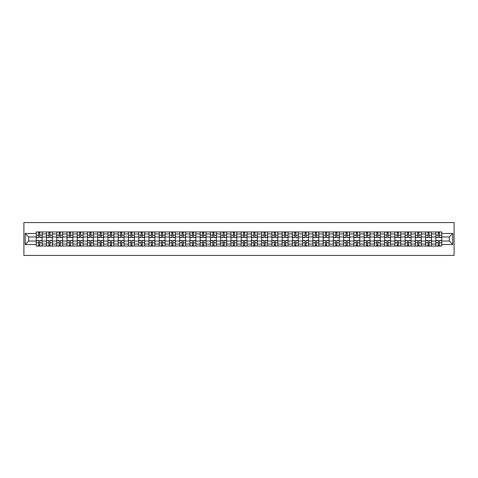 <?xml version="1.0" encoding="UTF-8"?>
<svg xmlns="http://www.w3.org/2000/svg" width="478" height="478" viewBox="0 0 478 478"><rect width="100%" height="100%" fill="white"/><g stroke="black" fill="none" stroke-linecap="round" stroke-linejoin="round"><path stroke-width="0.72" d="M23.9 255.419L454.1 255.419L454.1 222.581L23.9 222.581L23.9 255.419M46.491 246.062L46.491 233.945L42.16 233.945L42.16 246.062M42.16 233.945L42.16 231.938M46.491 233.945L46.491 231.938M52.407 231.938L52.407 246.062M56.739 246.062L56.739 231.938M62.648 231.938L62.648 246.062M66.986 246.062L66.986 231.938M72.895 231.938L72.895 246.062M77.233 246.062L77.233 231.938M83.142 231.938L83.142 246.062M87.48 246.062L87.48 231.938M93.389 231.938L93.389 246.062M97.721 246.062L97.721 231.938M103.636 231.938L103.636 246.062M107.968 246.062L107.968 231.938M113.883 231.938L113.883 246.062M118.215 246.062L118.215 231.938M124.125 231.938L124.125 246.062M128.463 246.062L128.463 231.938M134.372 231.938L134.372 246.062M138.71 246.062L138.71 231.938M144.619 231.938L144.619 246.062M148.951 246.062L148.951 231.938M154.866 231.938L154.866 246.062M159.198 246.062L159.198 231.938M165.113 231.938L165.113 246.062M169.445 246.062L169.445 231.938M175.354 231.938L175.354 246.062M179.692 246.062L179.692 231.938M185.601 231.938L185.601 246.062M189.939 246.062L189.939 231.938M195.849 231.938L195.849 246.062M200.186 246.062L200.186 231.938M206.096 231.938L206.096 246.062M210.428 246.062L210.428 231.938M216.343 231.938L216.343 246.062M220.675 246.062L220.675 231.938M226.584 231.938L226.584 246.062M230.922 246.062L230.922 231.938M236.831 231.938L236.831 246.062M241.169 246.062L241.169 231.938M247.078 231.938L247.078 246.062M251.416 246.062L251.416 231.938M257.325 231.938L257.325 246.062M261.657 246.062L261.657 231.938M267.572 231.938L267.572 246.062M271.904 246.062L271.904 231.938M277.814 231.938L277.814 246.062M282.151 246.062L282.151 231.938M288.061 231.938L288.061 246.062M292.399 246.062L292.399 231.938M298.308 231.938L298.308 246.062M302.646 246.062L302.646 231.938M308.555 231.938L308.555 246.062M312.887 246.062L312.887 231.938M318.802 231.938L318.802 246.062M323.134 246.062L323.134 231.938M329.049 231.938L329.049 246.062M333.381 246.062L333.381 231.938M339.29 231.938L339.29 246.062M343.628 246.062L343.628 231.938M349.538 231.938L349.538 246.062M353.875 246.062L353.875 231.938M359.785 231.938L359.785 246.062M364.117 246.062L364.117 231.938M370.032 231.938L370.032 246.062M374.364 246.062L374.364 231.938M380.279 231.938L380.279 246.062M384.611 246.062L384.611 231.938M390.52 231.938L390.52 246.062M394.858 246.062L394.858 231.938M400.767 231.938L400.767 246.062M405.105 246.062L405.105 231.938M411.014 231.938L411.014 246.062M415.352 246.062L415.352 231.938M421.261 231.938L421.261 246.062M425.593 246.062L425.593 231.938M431.509 231.938L431.509 246.062M435.84 246.062L435.84 231.938M435.84 241.037L431.509 241.037M425.593 241.037L421.261 241.037M415.352 241.037L411.014 241.037M405.105 241.037L400.767 241.037M394.858 241.037L390.52 241.037M384.611 241.037L380.279 241.037M374.364 241.037L370.032 241.037M364.117 241.037L359.785 241.037M353.875 241.037L349.538 241.037M343.628 241.037L339.29 241.037M333.381 241.037L329.049 241.037M323.134 241.037L318.802 241.037M312.887 241.037L308.555 241.037M302.646 241.037L298.308 241.037M292.399 241.037L288.061 241.037M282.151 241.037L277.814 241.037M271.904 241.037L267.572 241.037M261.657 241.037L257.325 241.037M251.416 241.037L247.078 241.037M241.169 241.037L236.831 241.037M230.922 241.037L226.584 241.037M220.675 241.037L216.343 241.037M210.428 241.037L206.096 241.037M200.186 241.037L195.849 241.037M189.939 241.037L185.601 241.037M179.692 241.037L175.354 241.037M169.445 241.037L165.113 241.037M159.198 241.037L154.866 241.037M148.951 241.037L144.619 241.037M138.71 241.037L134.372 241.037M128.463 241.037L124.125 241.037M118.215 241.037L113.883 241.037M107.968 241.037L103.636 241.037M97.721 241.037L93.389 241.037M87.48 241.037L83.142 241.037M77.233 241.037L72.895 241.037M66.986 241.037L62.648 241.037M56.739 241.037L52.407 241.037M46.491 241.037L42.16 241.037M435.84 236.963L431.509 236.963M425.593 236.963L421.261 236.963M415.352 236.963L411.014 236.963M405.105 236.963L400.767 236.963M394.858 236.963L390.52 236.963M384.611 236.963L380.279 236.963M374.364 236.963L370.032 236.963M364.117 236.963L359.785 236.963M353.875 236.963L349.538 236.963M343.628 236.963L339.29 236.963M333.381 236.963L329.049 236.963M323.134 236.963L318.802 236.963M312.887 236.963L308.555 236.963M302.646 236.963L298.308 236.963M292.399 236.963L288.061 236.963M282.151 236.963L277.814 236.963M271.904 236.963L267.572 236.963M261.657 236.963L257.325 236.963M251.416 236.963L247.078 236.963M241.169 236.963L236.831 236.963M230.922 236.963L226.584 236.963M220.675 236.963L216.343 236.963M210.428 236.963L206.096 236.963M200.186 236.963L195.849 236.963M189.939 236.963L185.601 236.963M179.692 236.963L175.354 236.963M169.445 236.963L165.113 236.963M159.198 236.963L154.866 236.963M148.951 236.963L144.619 236.963M138.71 236.963L134.372 236.963M128.463 236.963L124.125 236.963M118.215 236.963L113.883 236.963M107.968 236.963L103.636 236.963M97.721 236.963L93.389 236.963M87.48 236.963L83.142 236.963M77.233 236.963L72.895 236.963M66.986 236.963L62.648 236.963M56.739 236.963L52.407 236.963M46.491 236.963L42.16 236.963M28.692 241.037L36.25 241.037L36.25 236.963L28.692 236.963L28.692 241.037L25.215 244.515L25.215 233.485L36.25 233.485L36.25 236.963M441.75 236.963L441.75 241.037L449.308 241.037L449.308 236.963L441.75 236.963L441.75 231.938L36.25 231.938L36.25 233.485M441.75 233.485L452.786 233.485L452.786 244.515L441.75 244.515L441.75 241.037M36.25 241.037L36.25 246.062L441.75 246.062L441.75 244.515M36.25 244.515L25.215 244.515M39.764 245.077L38.646 245.077M38.646 232.923L39.764 232.923M50.005 245.077L48.893 245.077M48.893 232.923L50.005 232.923M60.252 245.077L59.135 245.077M59.135 232.923L60.252 232.923M70.499 245.077L69.382 245.077M69.382 232.923L70.499 232.923M80.746 245.077L79.629 245.077M79.629 232.923L80.746 232.923M90.993 245.077L89.876 245.077M89.876 232.923L90.993 232.923M101.24 245.077L100.123 245.077M100.123 232.923L101.24 232.923M111.482 245.077L110.364 245.077M110.364 232.923L111.482 232.923M121.729 245.077L120.611 245.077M120.611 232.923L121.729 232.923M131.976 245.077L130.858 245.077M130.858 232.923L131.976 232.923M142.223 245.077L141.106 245.077M141.106 232.923L142.223 232.923M152.47 245.077L151.353 245.077M151.353 232.923L152.47 232.923M162.711 245.077L161.594 245.077M161.594 232.923L162.711 232.923M172.958 245.077L171.841 245.077M171.841 232.923L172.958 232.923M183.205 245.077L182.088 245.077M182.088 232.923L183.205 232.923M193.453 245.077L192.335 245.077M192.335 232.923L193.453 232.923M203.7 245.077L202.582 245.077M202.582 232.923L203.7 232.923M213.941 245.077L212.829 245.077M212.829 232.923L213.941 232.923M224.188 245.077L223.071 245.077M223.071 232.923L224.188 232.923M234.435 245.077L233.318 245.077M233.318 232.923L234.435 232.923M244.682 245.077L243.565 245.077M243.565 232.923L244.682 232.923M254.929 245.077L253.812 245.077M253.812 232.923L254.929 232.923M265.171 245.077L264.059 245.077M264.059 232.923L265.171 232.923M275.418 245.077L274.3 245.077M274.3 232.923L275.418 232.923M285.665 245.077L284.547 245.077M284.547 232.923L285.665 232.923M295.912 245.077L294.795 245.077M294.795 232.923L295.912 232.923M306.159 245.077L305.042 245.077M305.042 232.923L306.159 232.923M316.406 245.077L315.289 245.077M315.289 232.923L316.406 232.923M326.647 245.077L325.53 245.077M325.53 232.923L326.647 232.923M336.894 245.077L335.777 245.077M335.777 232.923L336.894 232.923M347.142 245.077L346.024 245.077M346.024 232.923L347.142 232.923M357.389 245.077L356.271 245.077M356.271 232.923L357.389 232.923M367.636 245.077L366.518 245.077M366.518 232.923L367.636 232.923M377.877 245.077L376.76 245.077M376.76 232.923L377.877 232.923M388.124 245.077L387.007 245.077M387.007 232.923L388.124 232.923M398.371 245.077L397.254 245.077M397.254 232.923L398.371 232.923M408.618 245.077L407.501 245.077M407.501 232.923L408.618 232.923M418.865 245.077L417.748 245.077M417.748 232.923L418.865 232.923M429.107 245.077L427.995 245.077M427.995 232.923L429.107 232.923M439.354 245.077L438.236 245.077M438.236 232.923L439.354 232.923M25.215 233.485L28.692 236.963M449.308 241.037L452.786 244.515M449.308 236.963L452.786 233.485M39.764 237.59L39.764 232.003L42.124 232.003L42.124 237.59L39.764 237.59M38.646 232.858L39.764 232.858M39.764 232.003L36.28 232.003L36.28 237.59L38.646 237.59L38.646 232.003L37.69 232.003M38.646 240.41L38.646 245.997L36.28 245.997L36.28 240.41L38.646 240.41M39.764 245.142L38.646 245.142M38.646 245.997L42.124 245.997L42.124 240.41L39.764 240.41L39.764 245.997L40.714 245.997M50.005 237.59L50.005 232.003L52.371 232.003L52.371 237.59L50.005 237.59M48.893 232.858L50.005 232.858M50.005 232.003L46.527 232.003L46.527 237.59L48.893 237.59L48.893 232.003L47.937 232.003M60.252 237.59L60.252 232.003L62.618 232.003L62.618 237.59L60.252 237.59M59.135 232.858L60.252 232.858M60.252 232.003L56.774 232.003L56.774 237.59L59.135 237.59L59.135 232.003L58.185 232.003M48.893 240.41L48.893 245.997L46.527 245.997L46.527 240.41L48.893 240.41M50.005 245.142L48.893 245.142M48.893 245.997L52.371 245.997L52.371 240.41L50.005 240.41L50.005 245.997L50.961 245.997M59.135 240.41L59.135 245.997L56.774 245.997L56.774 240.41L59.135 240.41M60.252 245.142L59.135 245.142M59.135 245.997L62.618 245.997L62.618 240.41L60.252 240.41L60.252 245.997L61.208 245.997M70.499 237.59L70.499 232.003L72.865 232.003L72.865 237.59L70.499 237.59M69.382 232.858L70.499 232.858M70.499 232.003L67.016 232.003L67.016 237.59L69.382 237.59L69.382 232.003L68.432 232.003M80.746 237.59L80.746 232.003L83.112 232.003L83.112 237.59L80.746 237.59M79.629 232.858L80.746 232.858M80.746 232.003L77.263 232.003L77.263 237.59L79.629 237.59L79.629 232.003L78.679 232.003M90.993 237.59L90.993 232.003L93.353 232.003L93.353 237.59L90.993 237.59M89.876 232.858L90.993 232.858M90.993 232.003L87.51 232.003L87.51 237.59L89.876 237.59L89.876 232.003L88.92 232.003M69.382 240.41L69.382 245.997L67.016 245.997L67.016 240.41L69.382 240.41M70.499 245.142L69.382 245.142M69.382 245.997L72.865 245.997L72.865 240.41L70.499 240.41L70.499 245.997L71.449 245.997M79.629 240.41L79.629 245.997L77.263 245.997L77.263 240.41L79.629 240.41M80.746 245.142L79.629 245.142M79.629 245.997L83.112 245.997L83.112 240.41L80.746 240.41L80.746 245.997L81.696 245.997M89.876 240.41L89.876 245.997L87.51 245.997L87.51 240.41L89.876 240.41M90.993 245.142L89.876 245.142M89.876 245.997L93.353 245.997L93.353 240.41L90.993 240.41L90.993 245.997L91.943 245.997M100.123 240.41L100.123 245.997L97.757 245.997L97.757 240.41L100.123 240.41M101.24 245.142L100.123 245.142M100.123 245.997L103.601 245.997L103.601 240.41L101.24 240.41L101.24 245.997L102.19 245.997M110.364 240.41L110.364 245.997L108.004 245.997L108.004 240.41L110.364 240.41M111.482 245.142L110.364 245.142M110.364 245.997L113.848 245.997L113.848 240.41L111.482 240.41L111.482 245.997L112.438 245.997M120.611 240.41L120.611 245.997L118.251 245.997L118.251 240.41L120.611 240.41M121.729 245.142L120.611 245.142M120.611 245.997L124.095 245.997L124.095 240.41L121.729 240.41L121.729 245.997L122.685 245.997M130.858 240.41L130.858 245.997L128.492 245.997L128.492 240.41L130.858 240.41M131.976 245.142L130.858 245.142M130.858 245.997L134.342 245.997L134.342 240.41L131.976 240.41L131.976 245.997L132.926 245.997M141.106 240.41L141.106 245.997L138.739 245.997L138.739 240.41L141.106 240.41M142.223 245.142L141.106 245.142M141.106 245.997L144.583 245.997L144.583 240.41L142.223 240.41L142.223 245.997L143.173 245.997M151.353 240.41L151.353 245.997L148.987 245.997L148.987 240.41L151.353 240.41M152.47 245.142L151.353 245.142M151.353 245.997L154.83 245.997L154.83 240.41L152.47 240.41L152.47 245.997L153.42 245.997M161.594 240.41L161.594 245.997L159.234 245.997L159.234 240.41L161.594 240.41M162.711 245.142L161.594 245.142M161.594 245.997L165.077 245.997L165.077 240.41L162.711 240.41L162.711 245.997L163.667 245.997M171.841 240.41L171.841 245.997L169.481 245.997L169.481 240.41L171.841 240.41M172.958 245.142L171.841 245.142M171.841 245.997L175.324 245.997L175.324 240.41L172.958 240.41L172.958 245.997L173.914 245.997M182.088 240.41L182.088 245.997L179.722 245.997L179.722 240.41L182.088 240.41M183.205 245.142L182.088 245.142M182.088 245.997L185.572 245.997L185.572 240.41L183.205 240.41L183.205 245.997L184.155 245.997M192.335 240.41L192.335 245.997L189.969 245.997L189.969 240.41L192.335 240.41M193.453 245.142L192.335 245.142M192.335 245.997L195.819 245.997L195.819 240.41L193.453 240.41L193.453 245.997L194.403 245.997M202.582 240.41L202.582 245.997L200.216 245.997L200.216 240.41L202.582 240.41M203.7 245.142L202.582 245.142M202.582 245.997L206.06 245.997L206.06 240.41L203.7 240.41L203.7 245.997L204.65 245.997M212.829 240.41L212.829 245.997L210.463 245.997L210.463 240.41L212.829 240.41M213.941 245.142L212.829 245.142M212.829 245.997L216.307 245.997L216.307 240.41L213.941 240.41L213.941 245.997L214.897 245.997M223.071 240.41L223.071 245.997L220.711 245.997L220.711 240.41L223.071 240.41M224.188 245.142L223.071 245.142M223.071 245.997L226.554 245.997L226.554 240.41L224.188 240.41L224.188 245.997L225.144 245.997M233.318 240.41L233.318 245.997L230.952 245.997L230.952 240.41L233.318 240.41M234.435 245.142L233.318 245.142M233.318 245.997L236.801 245.997L236.801 240.41L234.435 240.41L234.435 245.997L235.385 245.997M243.565 240.41L243.565 245.997L241.199 245.997L241.199 240.41L243.565 240.41M244.682 245.142L243.565 245.142M243.565 245.997L247.048 245.997L247.048 240.41L244.682 240.41L244.682 245.997L245.632 245.997M253.812 240.41L253.812 245.997L251.446 245.997L251.446 240.41L253.812 240.41M254.929 245.142L253.812 245.142M253.812 245.997L257.289 245.997L257.289 240.41L254.929 240.41L254.929 245.997L255.879 245.997M101.24 237.59L101.24 232.003L103.601 232.003L103.601 237.59L101.24 237.59M100.123 232.858L101.24 232.858M101.24 232.003L97.757 232.003L97.757 237.59L100.123 237.59L100.123 232.003L99.167 232.003M111.482 237.59L111.482 232.003L113.848 232.003L113.848 237.59L111.482 237.59M110.364 232.858L111.482 232.858M111.482 232.003L108.004 232.003L108.004 237.59L110.364 237.59L110.364 232.003L109.414 232.003M121.729 237.59L121.729 232.003L124.095 232.003L124.095 237.59L121.729 237.59M120.611 232.858L121.729 232.858M121.729 232.003L118.251 232.003L118.251 237.59L120.611 237.59L120.611 232.003L119.661 232.003M131.976 237.59L131.976 232.003L134.342 232.003L134.342 237.59L131.976 237.59M130.858 232.858L131.976 232.858M131.976 232.003L128.492 232.003L128.492 237.59L130.858 237.59L130.858 232.003L129.908 232.003M142.223 237.59L142.223 232.003L144.583 232.003L144.583 237.59L142.223 237.59M141.106 232.858L142.223 232.858M142.223 232.003L138.739 232.003L138.739 237.59L141.106 237.59L141.106 232.003L140.15 232.003M152.47 237.59L152.47 232.003L154.83 232.003L154.83 237.59L152.47 237.59M151.353 232.858L152.47 232.858M152.47 232.003L148.987 232.003L148.987 237.59L151.353 237.59L151.353 232.003L150.397 232.003M162.711 237.59L162.711 232.003L165.077 232.003L165.077 237.59L162.711 237.59M161.594 232.858L162.711 232.858M162.711 232.003L159.234 232.003L159.234 237.59L161.594 237.59L161.594 232.003L160.644 232.003M172.958 237.59L172.958 232.003L175.324 232.003L175.324 237.59L172.958 237.59M171.841 232.858L172.958 232.858M172.958 232.003L169.481 232.003L169.481 237.59L171.841 237.59L171.841 232.003L170.891 232.003M183.205 237.59L183.205 232.003L185.572 232.003L185.572 237.59L183.205 237.59M182.088 232.858L183.205 232.858M183.205 232.003L179.722 232.003L179.722 237.59L182.088 237.59L182.088 232.003L181.138 232.003M193.453 237.59L193.453 232.003L195.819 232.003L195.819 237.59L193.453 237.59M192.335 232.858L193.453 232.858M193.453 232.003L189.969 232.003L189.969 237.59L192.335 237.59L192.335 232.003L191.385 232.003M203.7 237.59L203.7 232.003L206.06 232.003L206.06 237.59L203.7 237.59M202.582 232.858L203.7 232.858M203.7 232.003L200.216 232.003L200.216 237.59L202.582 237.59L202.582 232.003L201.626 232.003M213.941 237.59L213.941 232.003L216.307 232.003L216.307 237.59L213.941 237.59M212.829 232.858L213.941 232.858M213.941 232.003L210.463 232.003L210.463 237.59L212.829 237.59L212.829 232.003L211.874 232.003M224.188 237.59L224.188 232.003L226.554 232.003L226.554 237.59L224.188 237.59M223.071 232.858L224.188 232.858M224.188 232.003L220.711 232.003L220.711 237.59L223.071 237.59L223.071 232.003L222.121 232.003M234.435 237.59L234.435 232.003L236.801 232.003L236.801 237.59L234.435 237.59M233.318 232.858L234.435 232.858M234.435 232.003L230.952 232.003L230.952 237.59L233.318 237.59L233.318 232.003L232.368 232.003M244.682 237.59L244.682 232.003L247.048 232.003L247.048 237.59L244.682 237.59M243.565 232.858L244.682 232.858M244.682 232.003L241.199 232.003L241.199 237.59L243.565 237.59L243.565 232.003L242.615 232.003M254.929 237.59L254.929 232.003L257.289 232.003L257.289 237.59L254.929 237.59M253.812 232.858L254.929 232.858M254.929 232.003L251.446 232.003L251.446 237.59L253.812 237.59L253.812 232.003L252.856 232.003M265.171 237.59L265.171 232.003L267.537 232.003L267.537 237.59L265.171 237.59M264.059 232.858L265.171 232.858M265.171 232.003L261.693 232.003L261.693 237.59L264.059 237.59L264.059 232.003L263.103 232.003M275.418 237.59L275.418 232.003L277.784 232.003L277.784 237.59L275.418 237.59M274.3 232.858L275.418 232.858M275.418 232.003L271.94 232.003L271.94 237.59L274.3 237.59L274.3 232.003L273.35 232.003M285.665 237.59L285.665 232.003L288.031 232.003L288.031 237.59L285.665 237.59M284.547 232.858L285.665 232.858M285.665 232.003L282.181 232.003L282.181 237.59L284.547 237.59L284.547 232.003L283.597 232.003M295.912 237.59L295.912 232.003L298.278 232.003L298.278 237.59L295.912 237.59M294.795 232.858L295.912 232.858M295.912 232.003L292.428 232.003L292.428 237.59L294.795 237.59L294.795 232.003L293.845 232.003M264.059 240.41L264.059 245.997L261.693 245.997L261.693 240.41L264.059 240.41M265.171 245.142L264.059 245.142M264.059 245.997L267.537 245.997L267.537 240.41L265.171 240.41L265.171 245.997L266.127 245.997M274.3 240.41L274.3 245.997L271.94 245.997L271.94 240.41L274.3 240.41M275.418 245.142L274.3 245.142M274.3 245.997L277.784 245.997L277.784 240.41L275.418 240.41L275.418 245.997L276.374 245.997M284.547 240.41L284.547 245.997L282.181 245.997L282.181 240.41L284.547 240.41M285.665 245.142L284.547 245.142M284.547 245.997L288.031 245.997L288.031 240.41L285.665 240.41L285.665 245.997L286.615 245.997M294.795 240.41L294.795 245.997L292.428 245.997L292.428 240.41L294.795 240.41M295.912 245.142L294.795 245.142M294.795 245.997L298.278 245.997L298.278 240.41L295.912 240.41L295.912 245.997L296.862 245.997M306.159 237.59L306.159 232.003L308.519 232.003L308.519 237.59L306.159 237.59M305.042 232.858L306.159 232.858M306.159 232.003L302.676 232.003L302.676 237.59L305.042 237.59L305.042 232.003L304.086 232.003M305.042 240.41L305.042 245.997L302.676 245.997L302.676 240.41L305.042 240.41M306.159 245.142L305.042 245.142M305.042 245.997L308.519 245.997L308.519 240.41L306.159 240.41L306.159 245.997L307.109 245.997M316.406 237.59L316.406 232.003L318.766 232.003L318.766 237.59L316.406 237.59M315.289 232.858L316.406 232.858M316.406 232.003L312.923 232.003L312.923 237.59L315.289 237.59L315.289 232.003L314.333 232.003M315.289 240.41L315.289 245.997L312.923 245.997L312.923 240.41L315.289 240.41M316.406 245.142L315.289 245.142M315.289 245.997L318.766 245.997L318.766 240.41L316.406 240.41L316.406 245.997L317.356 245.997M326.647 237.59L326.647 232.003L329.013 232.003L329.013 237.59L326.647 237.59M325.53 232.858L326.647 232.858M326.647 232.003L323.17 232.003L323.17 237.59L325.53 237.59L325.53 232.003L324.58 232.003M325.53 240.41L325.53 245.997L323.17 245.997L323.17 240.41L325.53 240.41M326.647 245.142L325.53 245.142M325.53 245.997L329.013 245.997L329.013 240.41L326.647 240.41L326.647 245.997L327.603 245.997M336.894 237.59L336.894 232.003L339.26 232.003L339.26 237.59L336.894 237.59M335.777 232.858L336.894 232.858M336.894 232.003L333.417 232.003L333.417 237.59L335.777 237.59L335.777 232.003L334.827 232.003M335.777 240.41L335.777 245.997L333.417 245.997L333.417 240.41L335.777 240.41M336.894 245.142L335.777 245.142M335.777 245.997L339.26 245.997L339.26 240.41L336.894 240.41L336.894 245.997L337.85 245.997M347.142 237.59L347.142 232.003L349.508 232.003L349.508 237.59L347.142 237.59M346.024 232.858L347.142 232.858M347.142 232.003L343.658 232.003L343.658 237.59L346.024 237.59L346.024 232.003L345.074 232.003M346.024 240.41L346.024 245.997L343.658 245.997L343.658 240.41L346.024 240.41M347.142 245.142L346.024 245.142M346.024 245.997L349.508 245.997L349.508 240.41L347.142 240.41L347.142 245.997L348.092 245.997M357.389 237.59L357.389 232.003L359.749 232.003L359.749 237.59L357.389 237.59M356.271 232.858L357.389 232.858M357.389 232.003L353.905 232.003L353.905 237.59L356.271 237.59L356.271 232.003L355.315 232.003M356.271 240.41L356.271 245.997L353.905 245.997L353.905 240.41L356.271 240.41M357.389 245.142L356.271 245.142M356.271 245.997L359.749 245.997L359.749 240.41L357.389 240.41L357.389 245.997L358.339 245.997M367.636 237.59L367.636 232.003L369.996 232.003L369.996 237.59L367.636 237.59M366.518 232.858L367.636 232.858M367.636 232.003L364.152 232.003L364.152 237.59L366.518 237.59L366.518 232.003L365.562 232.003M366.518 240.41L366.518 245.997L364.152 245.997L364.152 240.41L366.518 240.41M367.636 245.142L366.518 245.142M366.518 245.997L369.996 245.997L369.996 240.41L367.636 240.41L367.636 245.997L368.586 245.997M377.877 237.59L377.877 232.003L380.243 232.003L380.243 237.59L377.877 237.59M376.76 232.858L377.877 232.858M377.877 232.003L374.399 232.003L374.399 237.59L376.76 237.59L376.76 232.003L375.81 232.003M376.76 240.41L376.76 245.997L374.399 245.997L374.399 240.41L376.76 240.41M377.877 245.142L376.76 245.142M376.76 245.997L380.243 245.997L380.243 240.41L377.877 240.41L377.877 245.997L378.833 245.997M388.124 237.59L388.124 232.003L390.49 232.003L390.49 237.59L388.124 237.59M387.007 232.858L388.124 232.858M388.124 232.003L384.647 232.003L384.647 237.59L387.007 237.59L387.007 232.003L386.057 232.003M387.007 240.41L387.007 245.997L384.647 245.997L384.647 240.41L387.007 240.41M388.124 245.142L387.007 245.142M387.007 245.997L390.49 245.997L390.49 240.41L388.124 240.41L388.124 245.997L389.08 245.997M398.371 237.59L398.371 232.003L400.737 232.003L400.737 237.59L398.371 237.59M397.254 232.858L398.371 232.858M398.371 232.003L394.888 232.003L394.888 237.59L397.254 237.59L397.254 232.003L396.304 232.003M397.254 240.41L397.254 245.997L394.888 245.997L394.888 240.41L397.254 240.41M398.371 245.142L397.254 245.142M397.254 245.997L400.737 245.997L400.737 240.41L398.371 240.41L398.371 245.997L399.321 245.997M408.618 237.59L408.618 232.003L410.984 232.003L410.984 237.59L408.618 237.59M407.501 232.858L408.618 232.858M408.618 232.003L405.135 232.003L405.135 237.59L407.501 237.59L407.501 232.003L406.551 232.003M407.501 240.41L407.501 245.997L405.135 245.997L405.135 240.41L407.501 240.41M408.618 245.142L407.501 245.142M407.501 245.997L410.984 245.997L410.984 240.41L408.618 240.41L408.618 245.997L409.568 245.997M418.865 237.59L418.865 232.003L421.226 232.003L421.226 237.59L418.865 237.59M417.748 232.858L418.865 232.858M418.865 232.003L415.382 232.003L415.382 237.59L417.748 237.59L417.748 232.003L416.792 232.003M417.748 240.41L417.748 245.997L415.382 245.997L415.382 240.41L417.748 240.41M418.865 245.142L417.748 245.142M417.748 245.997L421.226 245.997L421.226 240.41L418.865 240.41L418.865 245.997L419.815 245.997M429.107 237.59L429.107 232.003L431.473 232.003L431.473 237.59L429.107 237.59M427.995 232.858L429.107 232.858M429.107 232.003L425.629 232.003L425.629 237.59L427.995 237.59L427.995 232.003L427.039 232.003M427.995 240.41L427.995 245.997L425.629 245.997L425.629 240.41L427.995 240.41M429.107 245.142L427.995 245.142M427.995 245.997L431.473 245.997L431.473 240.41L429.107 240.41L429.107 245.997L430.063 245.997M439.354 237.59L439.354 232.003L441.72 232.003L441.72 237.59L439.354 237.59M438.236 232.858L439.354 232.858M439.354 232.003L435.876 232.003L435.876 237.59L438.236 237.59L438.236 232.003L437.286 232.003M438.236 240.41L438.236 245.997L435.876 245.997L435.876 240.41L438.236 240.41M439.354 245.142L438.236 245.142M438.236 245.997L441.72 245.997L441.72 240.41L439.354 240.41L439.354 245.997L440.31 245.997M425.593 233.945L421.261 233.945M415.352 233.945L411.014 233.945M405.105 233.945L400.767 233.945M394.858 233.945L390.52 233.945M384.611 233.945L380.279 233.945M374.364 233.945L370.032 233.945M364.117 233.945L359.785 233.945M353.875 233.945L349.538 233.945M343.628 233.945L339.29 233.945M333.381 233.945L329.049 233.945M323.134 233.945L318.802 233.945M312.887 233.945L308.555 233.945M302.646 233.945L298.308 233.945M292.399 233.945L288.061 233.945M282.151 233.945L277.814 233.945M271.904 233.945L267.572 233.945M261.657 233.945L257.325 233.945M251.416 233.945L247.078 233.945M241.169 233.945L236.831 233.945M230.922 233.945L226.584 233.945M220.675 233.945L216.343 233.945M210.428 233.945L206.096 233.945M200.186 233.945L195.849 233.945M189.939 233.945L185.601 233.945M179.692 233.945L175.354 233.945M169.445 233.945L165.113 233.945M159.198 233.945L154.866 233.945M148.951 233.945L144.619 233.945M138.71 233.945L134.372 233.945M128.463 233.945L124.125 233.945M118.215 233.945L113.883 233.945M107.968 233.945L103.636 233.945M97.721 233.945L93.389 233.945M87.48 233.945L83.142 233.945M77.233 233.945L72.895 233.945M66.986 233.945L62.648 233.945M56.739 233.945L52.407 233.945M435.84 233.945L431.509 233.945M425.593 244.055L421.261 244.055M415.352 244.055L411.014 244.055M405.105 244.055L400.767 244.055M394.858 244.055L390.52 244.055M384.611 244.055L380.279 244.055M374.364 244.055L370.032 244.055M364.117 244.055L359.785 244.055M353.875 244.055L349.538 244.055M343.628 244.055L339.29 244.055M333.381 244.055L329.049 244.055M323.134 244.055L318.802 244.055M312.887 244.055L308.555 244.055M302.646 244.055L298.308 244.055M292.399 244.055L288.061 244.055M282.151 244.055L277.814 244.055M271.904 244.055L267.572 244.055M261.657 244.055L257.325 244.055M251.416 244.055L247.078 244.055M241.169 244.055L236.831 244.055M230.922 244.055L226.584 244.055M220.675 244.055L216.343 244.055M210.428 244.055L206.096 244.055M200.186 244.055L195.849 244.055M189.939 244.055L185.601 244.055M179.692 244.055L175.354 244.055M169.445 244.055L165.113 244.055M159.198 244.055L154.866 244.055M148.951 244.055L144.619 244.055M138.71 244.055L134.372 244.055M128.463 244.055L124.125 244.055M118.215 244.055L113.883 244.055M107.968 244.055L103.636 244.055M97.721 244.055L93.389 244.055M87.48 244.055L83.142 244.055M77.233 244.055L72.895 244.055M66.986 244.055L62.648 244.055M56.739 244.055L52.407 244.055M46.491 244.055L42.16 244.055M435.84 244.055L431.509 244.055M39.764 237.446L42.124 237.446M39.764 235.23L42.124 235.23M36.28 237.446L38.646 237.446M36.28 235.23L38.646 235.23M38.646 240.554L36.28 240.554M38.646 242.77L36.28 242.77M42.124 240.554L39.764 240.554M42.124 242.77L39.764 242.77M50.005 237.446L52.371 237.446M50.005 235.23L52.371 235.23M46.527 237.446L48.893 237.446M46.527 235.23L48.893 235.23M60.252 237.446L62.618 237.446M60.252 235.23L62.618 235.23M56.774 237.446L59.135 237.446M56.774 235.23L59.135 235.23M48.893 240.554L46.527 240.554M48.893 242.77L46.527 242.77M52.371 240.554L50.005 240.554M52.371 242.77L50.005 242.77M59.135 240.554L56.774 240.554M59.135 242.77L56.774 242.77M62.618 240.554L60.252 240.554M62.618 242.77L60.252 242.77M70.499 237.446L72.865 237.446M70.499 235.23L72.865 235.23M67.016 237.446L69.382 237.446M67.016 235.23L69.382 235.23M80.746 237.446L83.112 237.446M80.746 235.23L83.112 235.23M77.263 237.446L79.629 237.446M77.263 235.23L79.629 235.23M90.993 237.446L93.353 237.446M90.993 235.23L93.353 235.23M87.51 237.446L89.876 237.446M87.51 235.23L89.876 235.23M69.382 240.554L67.016 240.554M69.382 242.77L67.016 242.77M72.865 240.554L70.499 240.554M72.865 242.77L70.499 242.77M79.629 240.554L77.263 240.554M79.629 242.77L77.263 242.77M83.112 240.554L80.746 240.554M83.112 242.77L80.746 242.77M89.876 240.554L87.51 240.554M89.876 242.77L87.51 242.77M93.353 240.554L90.993 240.554M93.353 242.77L90.993 242.77M100.123 240.554L97.757 240.554M100.123 242.77L97.757 242.77M103.601 240.554L101.24 240.554M103.601 242.77L101.24 242.77M110.364 240.554L108.004 240.554M110.364 242.77L108.004 242.77M113.848 240.554L111.482 240.554M113.848 242.77L111.482 242.77M120.611 240.554L118.251 240.554M120.611 242.77L118.251 242.77M124.095 240.554L121.729 240.554M124.095 242.77L121.729 242.77M130.858 240.554L128.492 240.554M130.858 242.77L128.492 242.77M134.342 240.554L131.976 240.554M134.342 242.77L131.976 242.77M141.106 240.554L138.739 240.554M141.106 242.77L138.739 242.77M144.583 240.554L142.223 240.554M144.583 242.77L142.223 242.77M151.353 240.554L148.987 240.554M151.353 242.77L148.987 242.77M154.83 240.554L152.47 240.554M154.83 242.77L152.47 242.77M161.594 240.554L159.234 240.554M161.594 242.77L159.234 242.77M165.077 240.554L162.711 240.554M165.077 242.77L162.711 242.77M171.841 240.554L169.481 240.554M171.841 242.77L169.481 242.77M175.324 240.554L172.958 240.554M175.324 242.77L172.958 242.77M182.088 240.554L179.722 240.554M182.088 242.77L179.722 242.77M185.572 240.554L183.205 240.554M185.572 242.77L183.205 242.77M192.335 240.554L189.969 240.554M192.335 242.77L189.969 242.77M195.819 240.554L193.453 240.554M195.819 242.77L193.453 242.77M202.582 240.554L200.216 240.554M202.582 242.77L200.216 242.77M206.06 240.554L203.7 240.554M206.06 242.77L203.7 242.77M212.829 240.554L210.463 240.554M212.829 242.77L210.463 242.77M216.307 240.554L213.941 240.554M216.307 242.77L213.941 242.77M223.071 240.554L220.711 240.554M223.071 242.77L220.711 242.77M226.554 240.554L224.188 240.554M226.554 242.77L224.188 242.77M233.318 240.554L230.952 240.554M233.318 242.77L230.952 242.77M236.801 240.554L234.435 240.554M236.801 242.77L234.435 242.77M243.565 240.554L241.199 240.554M243.565 242.77L241.199 242.77M247.048 240.554L244.682 240.554M247.048 242.77L244.682 242.77M253.812 240.554L251.446 240.554M253.812 242.77L251.446 242.77M257.289 240.554L254.929 240.554M257.289 242.77L254.929 242.77M101.24 237.446L103.601 237.446M101.24 235.23L103.601 235.23M97.757 237.446L100.123 237.446M97.757 235.23L100.123 235.23M111.482 237.446L113.848 237.446M111.482 235.23L113.848 235.23M108.004 237.446L110.364 237.446M108.004 235.23L110.364 235.23M121.729 237.446L124.095 237.446M121.729 235.23L124.095 235.23M118.251 237.446L120.611 237.446M118.251 235.23L120.611 235.23M131.976 237.446L134.342 237.446M131.976 235.23L134.342 235.23M128.492 237.446L130.858 237.446M128.492 235.23L130.858 235.23M142.223 237.446L144.583 237.446M142.223 235.23L144.583 235.23M138.739 237.446L141.106 237.446M138.739 235.23L141.106 235.23M152.47 237.446L154.83 237.446M152.47 235.23L154.83 235.23M148.987 237.446L151.353 237.446M148.987 235.23L151.353 235.23M162.711 237.446L165.077 237.446M162.711 235.23L165.077 235.23M159.234 237.446L161.594 237.446M159.234 235.23L161.594 235.23M172.958 237.446L175.324 237.446M172.958 235.23L175.324 235.23M169.481 237.446L171.841 237.446M169.481 235.23L171.841 235.23M183.205 237.446L185.572 237.446M183.205 235.23L185.572 235.23M179.722 237.446L182.088 237.446M179.722 235.23L182.088 235.23M193.453 237.446L195.819 237.446M193.453 235.23L195.819 235.23M189.969 237.446L192.335 237.446M189.969 235.23L192.335 235.23M203.7 237.446L206.06 237.446M203.7 235.23L206.06 235.23M200.216 237.446L202.582 237.446M200.216 235.23L202.582 235.23M213.941 237.446L216.307 237.446M213.941 235.23L216.307 235.23M210.463 237.446L212.829 237.446M210.463 235.23L212.829 235.23M224.188 237.446L226.554 237.446M224.188 235.23L226.554 235.23M220.711 237.446L223.071 237.446M220.711 235.23L223.071 235.23M234.435 237.446L236.801 237.446M234.435 235.23L236.801 235.23M230.952 237.446L233.318 237.446M230.952 235.23L233.318 235.23M244.682 237.446L247.048 237.446M244.682 235.23L247.048 235.23M241.199 237.446L243.565 237.446M241.199 235.23L243.565 235.23M254.929 237.446L257.289 237.446M254.929 235.23L257.289 235.23M251.446 237.446L253.812 237.446M251.446 235.23L253.812 235.23M265.171 237.446L267.537 237.446M265.171 235.23L267.537 235.23M261.693 237.446L264.059 237.446M261.693 235.23L264.059 235.23M275.418 237.446L277.784 237.446M275.418 235.23L277.784 235.23M271.94 237.446L274.3 237.446M271.94 235.23L274.3 235.23M285.665 237.446L288.031 237.446M285.665 235.23L288.031 235.23M282.181 237.446L284.547 237.446M282.181 235.23L284.547 235.23M295.912 237.446L298.278 237.446M295.912 235.23L298.278 235.23M292.428 237.446L294.795 237.446M292.428 235.23L294.795 235.23M264.059 240.554L261.693 240.554M264.059 242.77L261.693 242.77M267.537 240.554L265.171 240.554M267.537 242.77L265.171 242.77M274.3 240.554L271.94 240.554M274.3 242.77L271.94 242.77M277.784 240.554L275.418 240.554M277.784 242.77L275.418 242.77M284.547 240.554L282.181 240.554M284.547 242.77L282.181 242.77M288.031 240.554L285.665 240.554M288.031 242.77L285.665 242.77M294.795 240.554L292.428 240.554M294.795 242.77L292.428 242.77M298.278 240.554L295.912 240.554M298.278 242.77L295.912 242.77M306.159 237.446L308.519 237.446M306.159 235.23L308.519 235.23M302.676 237.446L305.042 237.446M302.676 235.23L305.042 235.23M305.042 240.554L302.676 240.554M305.042 242.77L302.676 242.77M308.519 240.554L306.159 240.554M308.519 242.77L306.159 242.77M316.406 237.446L318.766 237.446M316.406 235.23L318.766 235.23M312.923 237.446L315.289 237.446M312.923 235.23L315.289 235.23M315.289 240.554L312.923 240.554M315.289 242.77L312.923 242.77M318.766 240.554L316.406 240.554M318.766 242.77L316.406 242.77M326.647 237.446L329.013 237.446M326.647 235.23L329.013 235.23M323.17 237.446L325.53 237.446M323.17 235.23L325.53 235.23M325.53 240.554L323.17 240.554M325.53 242.77L323.17 242.77M329.013 240.554L326.647 240.554M329.013 242.77L326.647 242.77M336.894 237.446L339.26 237.446M336.894 235.23L339.26 235.23M333.417 237.446L335.777 237.446M333.417 235.23L335.777 235.23M335.777 240.554L333.417 240.554M335.777 242.77L333.417 242.77M339.26 240.554L336.894 240.554M339.26 242.77L336.894 242.77M347.142 237.446L349.508 237.446M347.142 235.23L349.508 235.23M343.658 237.446L346.024 237.446M343.658 235.23L346.024 235.23M346.024 240.554L343.658 240.554M346.024 242.77L343.658 242.77M349.508 240.554L347.142 240.554M349.508 242.77L347.142 242.77M357.389 237.446L359.749 237.446M357.389 235.23L359.749 235.23M353.905 237.446L356.271 237.446M353.905 235.23L356.271 235.23M356.271 240.554L353.905 240.554M356.271 242.77L353.905 242.77M359.749 240.554L357.389 240.554M359.749 242.77L357.389 242.77M367.636 237.446L369.996 237.446M367.636 235.23L369.996 235.23M364.152 237.446L366.518 237.446M364.152 235.23L366.518 235.23M366.518 240.554L364.152 240.554M366.518 242.77L364.152 242.77M369.996 240.554L367.636 240.554M369.996 242.77L367.636 242.77M377.877 237.446L380.243 237.446M377.877 235.23L380.243 235.23M374.399 237.446L376.76 237.446M374.399 235.23L376.76 235.23M376.76 240.554L374.399 240.554M376.76 242.77L374.399 242.77M380.243 240.554L377.877 240.554M380.243 242.77L377.877 242.77M388.124 237.446L390.49 237.446M388.124 235.23L390.49 235.23M384.647 237.446L387.007 237.446M384.647 235.23L387.007 235.23M387.007 240.554L384.647 240.554M387.007 242.77L384.647 242.77M390.49 240.554L388.124 240.554M390.49 242.77L388.124 242.77M398.371 237.446L400.737 237.446M398.371 235.23L400.737 235.23M394.888 237.446L397.254 237.446M394.888 235.23L397.254 235.23M397.254 240.554L394.888 240.554M397.254 242.77L394.888 242.77M400.737 240.554L398.371 240.554M400.737 242.77L398.371 242.77M408.618 237.446L410.984 237.446M408.618 235.23L410.984 235.23M405.135 237.446L407.501 237.446M405.135 235.23L407.501 235.23M407.501 240.554L405.135 240.554M407.501 242.77L405.135 242.77M410.984 240.554L408.618 240.554M410.984 242.77L408.618 242.77M418.865 237.446L421.226 237.446M418.865 235.23L421.226 235.23M415.382 237.446L417.748 237.446M415.382 235.23L417.748 235.23M417.748 240.554L415.382 240.554M417.748 242.77L415.382 242.77M421.226 240.554L418.865 240.554M421.226 242.77L418.865 242.77M429.107 237.446L431.473 237.446M429.107 235.23L431.473 235.23M425.629 237.446L427.995 237.446M425.629 235.23L427.995 235.23M427.995 240.554L425.629 240.554M427.995 242.77L425.629 242.77M431.473 240.554L429.107 240.554M431.473 242.77L429.107 242.77M439.354 237.446L441.72 237.446M439.354 235.23L441.72 235.23M435.876 237.446L438.236 237.446M435.876 235.23L438.236 235.23M438.236 240.554L435.876 240.554M438.236 242.77L435.876 242.77M441.72 240.554L439.354 240.554M441.72 242.77L439.354 242.77"/></g></svg>
